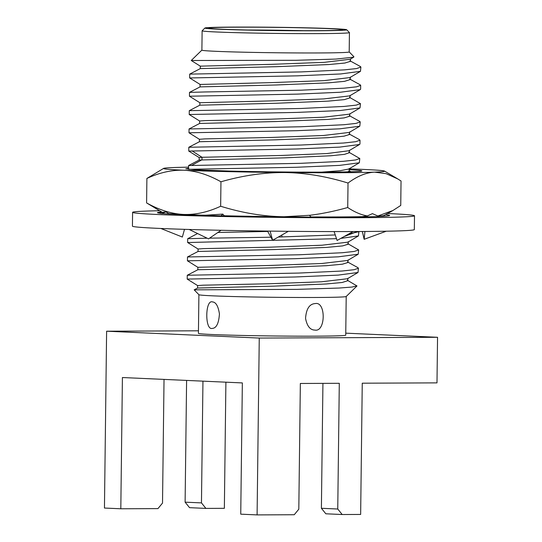 <?xml version="1.0" encoding="UTF-8"?>
<svg xmlns="http://www.w3.org/2000/svg" width="542" height="542" viewBox="0 0 542 542"><rect width="100%" height="100%" fill="white"/><g stroke="black" fill="none" stroke-linecap="round" stroke-linejoin="round"><path stroke-width="0.81" d="M164.03 379.4L162.519 503.064L157.952 508.613L120.812 508.775L122.411 377.53L242.349 382.923L240.743 514.168L257.098 514.9L259.259 338.066L437.55 337.287L345.762 333.161M257.098 514.9L294.245 514.737L298.811 509.189L300.349 383.472L339.292 383.302L337.754 509.019L342.192 514.527L325.837 513.789L321.399 508.288L337.754 509.019M342.192 514.527L360.647 514.446L362.252 383.201L436.988 382.876L437.55 337.287M120.812 508.775L104.45 508.044L106.611 331.209L259.259 338.066M186.597 380.416L185.113 502.163L189.544 507.664L205.899 508.403L201.468 502.895L185.113 502.163M198.46 330.803L106.611 331.209M202.952 381.155L201.468 502.895M225.899 382.185L224.361 508.321L205.899 508.403M322.93 383.377L321.399 508.288M346.209 296.481L345.735 335.146A73.658 1.714 -179.3 0 1 294.502 336.155A73.658 1.714 -179.3 0 1 212.091 334.509A73.658 1.714 0.7 0 1 198.426 333.344L198.9 294.685M194.165 289.834L297.05 289.367L339.123 288.039L351.799 287.077L357.002 285.959L346.189 296.501A73.658 1.714 -179.3 0 1 294.157 297.47A73.658 1.714 -179.3 0 1 212.559 295.83A73.658 1.714 0.7 0 1 198.921 294.706L194.165 289.834L197.627 288.032L273.744 286.135L326.148 283.988L342.158 282.484L347.781 280.709M212.484 301.921C215.933 302.145 218.243 306.149 219.429 313.926C218.792 323.432 216.366 328.262 212.166 328.418C204.747 330.39 205.14 299.204 212.484 301.921M315.207 303.574C326.094 301.162 325.708 332.348 314.888 330.078C310.153 330.017 307.043 326.115 305.553 318.378C306.25 308.859 309.475 303.927 315.207 303.574M357.002 285.959L347.286 280.214M207.146 238.195L187.695 238.697L197.579 233.548M347.727 243.636L358.662 249.93L354.427 251.413L342.171 252.735L299.116 254.774L187.491 256.962L187.437 260.817L295.187 258.703L338.377 256.827L358.228 254.205L358.662 249.93M357.862 267.64L358.438 268.215L354.204 269.699L341.948 271.027L298.893 273.06L187.268 275.248M267.714 231.448L217.898 232.471M348.255 241.698L348.228 244.185L342.598 245.912L326.596 247.409L274.211 249.557L198.074 251.461L187.491 256.962M348.032 259.984L348.005 262.47L342.368 264.198L326.352 265.702L273.967 267.843L197.85 269.747L187.268 275.255L187.2 279.083L294.956 276.989L338.147 275.112L358.005 272.49L358.438 268.215M335.247 234.943L278.29 237.05M270.919 237.213L209.564 238.162M187.681 242.538L336.494 238.676M340.81 238.385L358.452 235.919L347.862 242.166L322.029 245.214L269.333 247.199L203.44 248.615L198.074 249.008L198.047 251.495M358.228 254.205L347.639 260.458L321.792 263.5L269.089 265.485L197.85 267.294L187.437 260.81M357.998 272.49L347.408 278.744L321.541 281.786L268.832 283.778L202.972 285.187L197.627 285.58L197.6 288.066M197.654 285.607L187.2 279.083M358.452 235.919L358.885 231.644L349.976 233.758M330.186 216.963L327.3 217.112M349.339 152.709L344.57 154.348L330.864 155.757L284.543 157.864L199.192 160.025L188.602 165.534L188.541 169.314M349.15 168.548L349.123 171.035L347.91 171.855M348.852 152.207L359.78 158.494L355.545 159.978L343.289 161.306L300.234 163.338L188.609 165.534M199.212 157.6L188.765 151.083L296.528 148.989L339.712 147.106L359.57 144.484L359.956 144.03L360.003 140.209L355.769 141.692L343.513 143.02L300.458 145.053L188.812 147.261L199.415 141.74L275.56 139.836L327.944 137.695L343.946 136.191L349.57 134.463L349.597 131.977M359.563 144.484L348.973 150.737L326.921 153.549L280.736 155.486L202.017 157.282L199.192 157.573L199.165 160.059M188.643 169.321L296.325 167.275L339.516 165.391L359.346 162.769L348.757 169.023L340.152 170.71L321.521 172.146M359.346 162.769L359.78 158.494M349.515 97.343L360.45 103.637L356.216 105.121L343.96 106.442L300.905 108.475L189.28 110.67L189.212 114.504L296.982 112.411L340.166 110.534L360.017 107.912L360.45 103.637M359.637 121.34L360.227 121.923L355.992 123.407L343.736 124.735L300.681 126.767L189.056 128.955L188.989 132.79L296.772 130.697L339.963 128.82L359.793 126.198L360.227 121.923M359.448 139.64L360.003 140.209M350.01 97.838L344.387 99.62L328.377 101.117L275.986 103.265L199.842 105.182M349.82 113.691L349.786 116.178L344.15 117.905L328.127 119.409L275.729 121.55L199.639 123.454L189.05 128.962M205.371 91.95L189.504 92.384L189.436 96.219L297.185 94.125L340.376 92.248L360.234 89.626L360.626 89.166L360.674 85.351L356.44 86.835L344.184 88.156L301.128 90.189L205.371 91.95M199.89 102.743L189.436 96.219M360.234 89.626L349.644 95.88L323.777 98.922L271.068 100.907L199.863 102.729M360.017 107.912L349.427 114.159L323.574 117.207L270.858 119.193L204.984 120.609L199.639 121.001L199.612 123.488M359.793 126.191L349.204 132.444L323.378 135.493L270.682 137.478L204.781 138.894L199.415 139.287L199.388 141.774M199.436 139.314L188.989 132.79M199.659 121.029L189.212 114.504M189.693 77.96L297.436 75.839L340.627 73.963L360.464 71.334L360.897 67.059L360.308 66.476M360.897 67.059L356.663 68.549L344.407 69.871L301.352 71.903L189.707 74.118L189.659 77.933L200.113 84.457L271.305 82.621L324.028 80.636L349.875 77.587L360.464 71.334M360.084 84.762L360.674 85.351M350.491 58.834L350.464 61.321L344.827 63.048L328.825 64.545L276.454 66.693L200.31 68.597L189.727 74.098M350.234 79.538L344.604 81.334L328.587 82.831L276.19 84.979L200.066 86.896M200.33 66.171L191.245 60.501L295.885 60.297L336.013 59.071L353.73 57.161L353.879 56.714L349.197 51.917A73.658 1.714 -179.3 0 1 297.964 52.947A73.658 1.714 -179.3 0 1 215.547 51.3A73.658 1.714 0.7 0 1 201.888 50.135L202.125 30.799A73.658 1.714 0.7 0 0 215.784 31.958A73.658 1.714 0.7 0 0 298.195 33.604A73.658 1.714 0.7 0 0 349.434 32.595A73.658 1.714 0.7 0 0 349.414 32.554L346.684 29.763A70.894 1.653 0.7 0 0 333.554 28.679A70.894 1.653 0.7 0 0 255.018 27.1A70.894 1.653 0.7 0 0 204.937 28.028A70.894 1.653 0.7 0 0 218.067 29.187A70.894 1.653 0.7 0 0 298.175 30.772A70.894 1.653 0.7 0 0 346.684 29.763M350.179 59.247L324.252 62.35L271.562 64.335L200.31 66.151M221.224 29.173A67.025 1.565 0.7 0 0 295.465 30.664A67.025 1.565 0.7 0 0 342.815 29.79A67.025 1.565 0.7 0 0 330.396 28.692A67.025 1.565 0.7 0 0 254.665 27.195A67.025 1.565 0.7 0 0 208.805 28.15A67.025 1.565 0.7 0 0 221.224 29.173M204.937 28.028L202.146 30.758A73.658 1.714 0.7 0 0 202.125 30.799M303.974 30.698A64.261 1.497 0.7 0 0 247.613 30.006M349.136 169.7A87.784 2.046 -179.3 0 1 361.839 170.967A87.784 2.046 -179.3 0 1 229.754 171.069L195.438 169.822L185.784 168.772L188.555 168.291M163.63 168.393L146.896 178.447C159.619 172.532 172.004 169.802 184.043 170.242C196.001 170.852 208.304 174.7 220.953 181.78C242.735 175.513 263.954 172.431 284.611 172.539A110.561 2.575 0.7 0 0 374.657 172.146C366.033 172.58 357.158 176.211 348.025 183.047C326.264 176.319 305.126 172.817 284.611 172.539A110.561 2.575 -179.3 0 1 184.043 170.242A110.561 2.575 -179.3 0 1 163.63 168.393A110.561 2.575 -179.3 0 1 173.521 167.546A110.561 2.575 0.7 0 1 188.569 167.173M349.15 168.874A110.561 2.575 -179.3 0 1 364.129 169.45A110.561 2.575 -179.3 0 1 384.549 171.096A110.561 2.575 -179.3 0 1 374.657 172.146L386.141 173.67L397.787 178.948L401.039 180.987L400.741 205.452L392.923 210.513L377.842 216.001M348.025 183.047L347.727 207.511C354.495 212.058 361.047 214.862 367.381 215.933L372.422 213.643L379.156 216.57L366.812 216.807A116.09 2.703 -179.3 0 1 311.088 217.071M310.959 216.935A110.561 2.575 -179.3 0 0 361.948 216.685L367.381 215.933M161.665 211.969A116.09 2.703 0.7 0 0 157.471 212.64A116.09 2.703 0.7 0 0 158.731 213.053L161.787 213.568L165.906 211.888L168.731 213.595A110.561 2.575 0.7 0 0 183.508 214.449A110.561 2.575 0.7 0 0 206.888 215.296M221.095 215.879L222.796 214.11L224.273 215.763A110.561 2.575 0.7 0 0 284.069 216.746L309.407 215.296L311.135 217.118L290.627 216.942A116.09 2.703 0.7 0 1 221.813 215.845L204.442 215.384A116.09 2.703 0.7 0 1 163.488 213.568L161.787 213.568M290.045 216.712L289.11 216.793A110.561 2.575 -179.3 0 1 284.069 216.746C263.554 216.468 242.416 212.965 220.655 206.245L220.953 181.78M378.221 216.163A110.561 2.575 0.7 0 0 384.007 215.506L392.923 210.513M387.564 213.514A140.961 3.286 -179.3 0 1 414.501 215.777L414.332 229.591A140.961 3.286 -179.3 0 1 355.152 231.542A140.961 3.286 -179.3 0 1 208.785 230.004A140.961 3.286 -179.3 0 1 132.431 226.15L132.594 212.335A140.961 3.286 -179.3 0 1 159.578 210.73M414.501 215.777A140.961 3.286 -179.3 0 1 355.322 217.728A140.961 3.286 -179.3 0 1 208.948 216.183A140.961 3.286 -179.3 0 1 132.594 212.335M385.721 214.544L388.363 215.059A116.09 2.703 -179.3 0 1 389.623 215.472A116.09 2.703 -179.3 0 1 378.946 216.475M157.925 212.911L165.906 211.888M163.006 212.762L146.597 202.918C159.246 209.991 171.55 213.839 183.508 214.449C195.547 214.896 207.932 212.159 220.655 206.245M146.896 178.447L146.597 202.918M309.414 215.337C321.765 213.833 334.536 211.224 347.727 207.511M289.523 216.929L290.627 216.942M288.33 231.319L272.626 240.282L267.511 231.082M270.106 231.116L272.626 240.282M353.059 231.556L337.09 240.458L334.123 231.576M389.556 215.567L388.363 215.059M362.347 231.502L364.156 239.293L364.929 231.488M386.25 231.217L364.156 239.293M221.102 230.282L208.535 238.866L189.199 229.476M203.325 215.35L222.796 214.11M184.504 229.334L182.349 237.044L160.845 228.473M281.765 235.065L282.091 236.956M191.99 150.859L202.017 157.282L201.99 159.768L191.814 165.33M357.95 267.687L347.503 261.928M187.647 242.511L187.695 238.697M198.101 249.035L187.667 242.525M349.123 170.771L350.945 171.773M188.765 151.083L188.812 147.261M189.28 110.67L199.863 105.168M359.739 121.394L349.292 115.636M359.522 139.68L349.075 133.921M360.416 66.537L349.969 60.779M360.179 84.816L349.739 79.057M189.497 92.384L200.086 86.883M201.888 50.115L191.238 60.501M350.091 59.302L353.723 57.154M200.283 68.624L200.31 66.138M350.234 79.606L350.261 77.12M200.059 86.916L200.086 84.43M350.01 97.892L350.044 95.406M199.835 105.202L199.863 102.716M349.339 152.749L349.373 150.263M197.85 267.294L197.823 269.78M347.808 278.27L347.774 280.756M349.197 51.937L349.434 32.595M357.381 231.536L344.068 236.563M384.549 171.096L397.787 178.941"/></g></svg>
